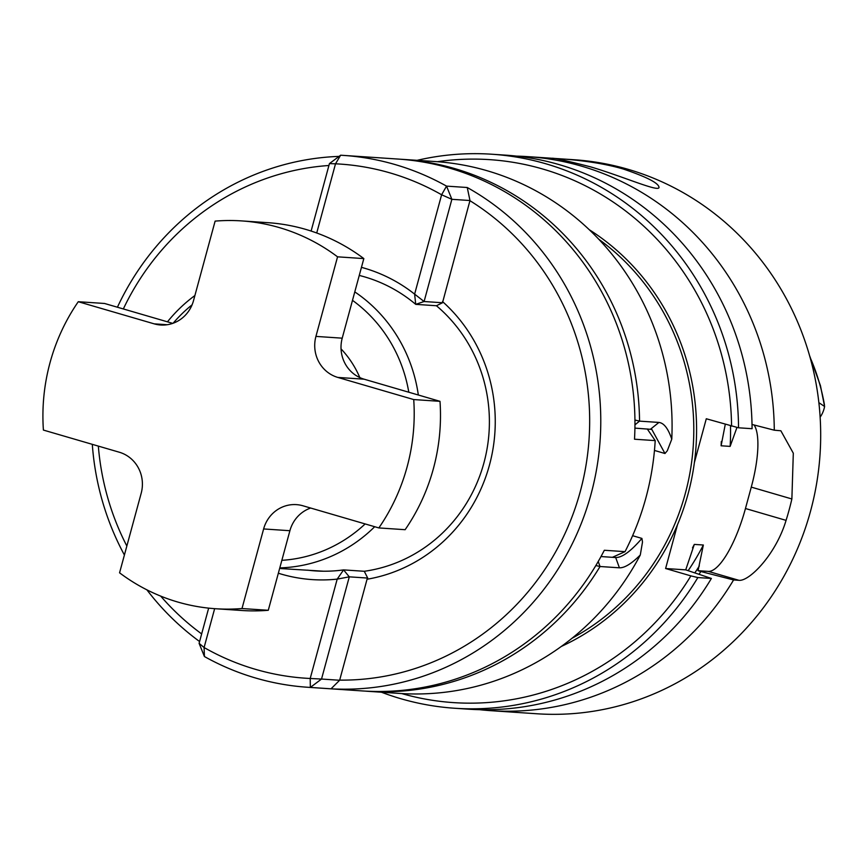 <?xml version="1.0" encoding="UTF-8"?>
<svg xmlns="http://www.w3.org/2000/svg" width="868" height="868" viewBox="0 0 868 868"><rect width="100%" height="100%" fill="white"/><g stroke="black" fill="none" stroke-linecap="round" stroke-linejoin="round"><path stroke-width="1.3" d="M654.472 450.438L664.975 453.508L667.297 450.763L671.767 439.175M400.495 159.235A266.53 254.552 93.8 0 1 402.795 159.376L435.324 161.556A266.53 254.552 93.8 0 1 671.767 439.186C668.23 428.608 663.944 423.031 658.931 422.434L639.542 421.132L634.931 420.004M664.975 453.508L651.803 429.4L634.909 428.119M595.849 565.535L600.048 566.511L619.426 567.813C624.559 567.987 631.513 563.723 640.291 554.999A266.53 254.552 93.8 0 1 399.638 693.434L367.11 691.254A266.53 254.552 93.8 0 1 364.81 691.08M598.215 561.498L600.048 566.511A266.53 254.552 93.8 0 1 367.11 691.254M278.357 573.227A158.811 151.672 93.8 0 0 337.196 579.119L310.201 678.483L310.343 687.423A266.53 254.552 93.8 0 1 307.641 687.261L362.509 690.939A266.53 254.552 93.8 0 0 604.334 550.269L625.036 551.657A266.53 254.552 -86.2 0 0 655.199 440.608L634.508 439.219A266.53 254.552 -86.2 0 0 398.195 159.072L343.327 155.394A266.53 254.552 93.8 0 1 446.543 186.121L441.617 194.768L414.622 294.133L424.094 301.521L442.506 302.758L469.979 200.53L451.87 199.314L424.094 301.521L415.718 304.353L436.42 305.742A149.925 143.187 -86.2 0 1 483.921 462.894A149.925 143.187 -86.2 0 1 364.267 571.285L367.706 578.066L349.294 576.84L337.196 579.119L343.576 569.896L364.267 571.285M600.992 556.551L615.672 557.538C622.128 557.657 630.873 551.278 641.908 538.41L632.598 535.697M339.638 680.262L331.034 688.812L310.343 687.423L321.529 679.047L339.638 680.262L367.045 579.249A158.811 151.672 -86.2 0 0 489.454 465.096A158.811 151.672 -86.2 0 0 442.496 301.543M339.638 680.121A257.644 246.067 -86.2 0 0 580.258 491.581A257.644 246.067 -86.2 0 0 469.903 200.671M331.034 688.812A266.53 254.552 -86.2 0 0 591.043 494.142A266.53 254.552 -86.2 0 0 467.244 187.51L469.979 200.53M311.113 231.062L329.439 163.596L335.515 163.813L316.722 232.993M201.658 633.922A257.644 246.067 93.8 0 1 160.688 596.11M126.847 546.026A257.644 246.067 93.8 0 1 98.334 446.098M123.332 308.954A257.644 246.067 93.8 0 1 328.929 165.495M199.586 641.528A266.53 254.552 93.8 0 1 146.898 589.849M124.406 555.021A266.53 254.552 93.8 0 1 92.301 444.34M117.419 307.229A266.53 254.552 93.8 0 1 339.073 156.392M199.097 643.329L204.425 656.534L204.088 647.528L199.097 643.329L208.656 608.132M280.874 568.562L323.297 571.209A149.925 143.187 93.8 0 1 315.442 570.916A149.925 143.187 93.8 0 1 307.63 570.157M323.297 571.209A149.925 143.187 -86.2 0 0 343.576 569.896L349.294 576.84L321.529 679.047L310.201 678.483A257.644 246.067 93.8 0 1 204.088 647.528L214.646 608.674M329.439 163.596L340.625 155.22A266.53 254.552 93.8 0 1 343.327 155.394M467.244 187.51L446.543 186.121L451.87 199.314L441.617 194.768A257.644 246.067 93.8 0 0 335.515 163.813L340.625 155.22M417.096 160.341A277.641 265.152 93.8 0 1 491.917 154.233L505.469 155.133A277.641 265.152 93.8 0 1 752.079 428.705L738.538 427.794L706.292 418.756L694.389 462.557A235.434 224.845 -86.2 0 0 589.285 229.727M736.965 427.414L730.14 446.391L721.113 445.783L725.279 424.289M361.457 267.355A158.811 151.672 93.8 0 1 414.622 294.133L415.718 304.353A149.925 143.187 -86.2 0 0 364.723 276.914A149.925 143.187 -86.2 0 0 359.254 275.438M354.784 291.898A149.925 143.187 93.8 0 1 418.333 395.005M374.694 526.724A149.925 143.187 93.8 0 1 279.8 567.889M167.459 321.822A149.925 143.187 93.8 0 1 194.899 295.532M634.953 424.832L639.542 421.132A266.53 254.552 93.8 0 0 402.795 159.376M352.495 300.35A142.71 136.287 93.8 0 1 408.795 392.227M365.146 523.936A142.71 136.287 93.8 0 1 281.861 560.327M173.133 323.232A142.71 136.287 93.8 0 1 192.088 304.831M818.871 402.676L824.6 406.495A26.431 25.248 93.8 0 1 820.13 417.183M809.529 355.489L820.434 385.587L824.6 406.495M516.547 156.121A277.641 265.152 93.8 0 1 527.657 156.631L574.063 159.745A277.641 265.152 93.8 0 1 628.128 169.325A277.641 265.152 93.8 0 1 816.69 483.085A277.641 265.152 93.8 0 1 536.88 713.767L490.485 710.653A277.641 265.152 93.8 0 1 479.407 709.666M590.349 166.797C622.964 176.367 658.953 192.425 659.018 187.401C658.703 183.094 646.758 176.963 623.202 169C590.576 159.365 550.507 158.41 551.842 158.28C553.48 157.824 566.316 160.667 590.349 166.797M527.657 156.631A277.641 265.152 93.8 0 1 581.734 166.211A277.641 265.152 93.8 0 1 774.278 430.192L780.864 430.778L793.309 453.204L791.876 498.97A277.641 265.152 93.8 0 1 786.072 520.366L745.46 508.518A66.63 19.335 -73.7 0 1 708.31 571.383L698.046 570.688L700.856 571.513L733.59 579.954L738.918 580.312C749.149 581.636 775.829 554.63 786.072 520.366M733.59 579.954A277.641 265.152 93.8 0 1 490.485 710.653M754.129 424.994A66.63 19.335 -73.7 0 1 751.276 487.122L745.46 508.518M774.278 430.192L752.024 424.452M437.385 161.708A272.085 259.847 93.8 0 1 731.572 426.134M491.917 154.233A277.641 265.152 93.8 0 1 738.538 427.794M401.7 693.565A272.085 259.847 93.8 0 0 690.885 575.885L697.85 577.556L711.391 578.457L685.72 569.864L694.313 544.41L703.351 545.017L698.046 570.688M561.325 646.443A235.434 224.845 -86.2 0 0 677.496 524.706L665.604 568.518L685.72 569.864M700.856 571.513A248.736 237.55 93.8 0 1 699.055 574.258M711.391 578.457A277.641 265.152 93.8 0 1 468.286 709.167L454.745 708.255A277.641 265.152 93.8 0 1 381.41 692.208M697.85 577.556A277.641 265.152 93.8 0 1 454.745 708.255M310.646 508.04A33.32 31.823 -86.2 0 0 289.901 530.717L268.277 610.291A194.345 185.611 93.8 0 1 241.836 610.497L215.546 608.728A194.345 185.611 93.8 0 1 119.567 572.815L141.191 493.241A33.32 31.823 93.8 0 0 119.296 452.217L43.4 430.072A194.345 185.611 93.8 0 1 78.272 301.717L104.561 303.474L172.754 323.373M78.272 301.717L154.178 323.851A33.32 31.823 93.8 0 0 160.667 325.001A33.32 31.823 93.8 0 0 193.499 300.686L215.123 221.112A194.345 185.611 93.8 0 1 241.575 220.906L267.854 222.675A194.345 185.611 93.8 0 1 363.833 258.588L342.22 338.173A33.32 31.823 -86.2 0 0 364.104 379.186L440 401.331A194.345 185.611 93.8 0 1 405.128 529.697L378.849 527.928L302.943 505.784A33.32 31.823 93.8 0 0 296.455 504.634A33.32 31.823 93.8 0 0 263.622 528.948L241.998 608.533A194.345 185.611 93.8 0 1 215.546 608.728M241.998 608.533L268.277 610.291M241.575 220.906A194.345 185.611 93.8 0 1 337.554 256.83L363.833 258.588M337.554 256.83L315.93 336.404A33.32 31.823 93.8 0 0 337.826 377.428L413.721 399.562L440 401.331M413.721 399.562A194.345 185.611 93.8 0 1 378.849 527.928M442.506 302.758L436.42 305.742M367.045 579.249L367.706 578.066M307.641 687.261A266.53 254.552 93.8 0 1 204.425 656.534M647.268 428.955L655.199 440.608M625.036 551.657L612.396 557.31M640.291 554.999L642.504 542.001L641.908 538.41M677.496 524.706A235.434 224.845 -86.2 0 0 694.389 462.557M690.885 575.885L665.604 568.518M650.555 429.172L658.931 422.434M619.426 567.813L615.672 557.538L613.394 556.865M730.498 425.819A238.765 228.034 93.8 0 1 730.14 446.391M721.319 441.508A238.765 228.034 93.8 0 1 721.113 445.783M341.037 348.882A97.726 93.332 93.8 0 1 359.829 377.591M810.018 357.193A200.432 191.416 93.8 0 1 824.47 404.955M791.876 498.97L751.276 487.122M694.313 544.41A238.765 228.034 93.8 0 1 692.49 547.882M738.918 580.312L708.31 571.383M167.253 324.73L154.178 323.851M342.22 338.173L315.93 336.404M364.104 379.186L337.826 377.428M289.901 530.717L263.622 528.948M572.012 638.273A233.221 222.729 -86.2 0 0 598.79 239.253M699.326 565.958A244.32 233.329 93.8 0 1 694.877 572.837M703.351 545.017A238.765 228.034 93.8 0 1 688.205 570.591"/></g></svg>
